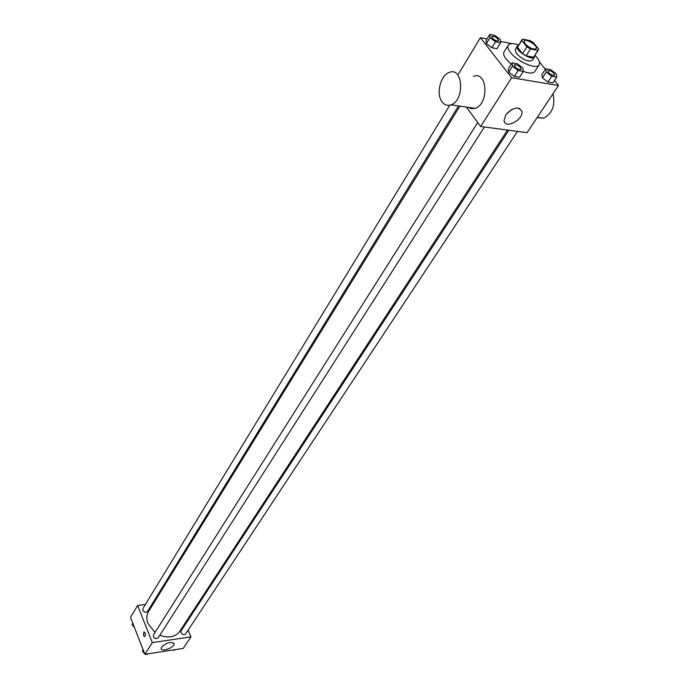 <?xml version="1.0" encoding="UTF-8"?>
<svg xmlns="http://www.w3.org/2000/svg" width="689" height="689" viewBox="0 0 689 689"><rect width="100%" height="100%" fill="white"/><g stroke="black" fill="none" stroke-linecap="round" stroke-linejoin="round"><path stroke-width="1.03" d="M525.061 43.812L524.148 40.952C525.664 37.921 538.333 45.965 536.231 48.626C533.407 49.806 529.677 48.204 525.061 43.812M530.452 49.031L537.963 50.426L538.609 49.04L533.467 42.727L529.953 40.573L522.451 39.135L521.771 40.505L526.896 46.852L530.452 49.031L526.12 55.835L533.622 57.196L537.963 50.426M521.771 40.505L517.491 47.308L522.581 53.673L526.896 46.852M517.491 47.308L521.978 39.592M538.393 50.013L533.622 57.196M526.12 55.835L522.581 53.673M518.326 45.405L517.275 46.129C514.261 49.944 532.304 61.399 534.475 57.041L534.681 55.783M534.475 57.041L532.321 60.408C528.256 62.139 522.96 59.874 516.423 53.604L515.157 49.513L517.275 46.129M535 55.292C538.936 59.426 540.314 62.596 539.151 64.818C536.697 69.994 517.396 61.769 510.506 52.528C508.043 49.35 507.293 46.912 508.249 45.207C509.765 43.209 513.227 43.106 518.636 44.914M511.238 64.258L506.26 59.297C503.823 56.119 503.091 53.664 504.055 51.951L508.249 45.207M539.151 64.818L534.836 71.484C533.148 73.611 529.316 73.577 523.321 71.38L522.873 68.013L517.293 63.767L512.116 62.863L512.521 66.222L518.137 70.493L523.321 71.38L519.523 77.314L514.347 76.453L518.137 70.493M545.697 68.745L541.907 74.55L542.415 77.874L547.927 82.06L552.897 82.887L556.729 77.099L556.161 73.775L550.666 69.615L545.697 68.745L546.231 72.052L551.76 76.246L556.729 77.099M486.994 38.928L480.405 37.697L511.66 77.745L558.503 85.514L554.464 80.518M545.369 69.253L539.384 61.838M518.679 44.854L518.223 44.768M512.082 43.622L500.524 41.461M489.715 34.45L486.107 40.384L486.391 43.579L491.86 47.739L497.01 48.669L500.662 42.752L500.317 39.566L494.866 35.432L489.715 34.45L490.017 37.628L495.512 41.796L500.662 42.752M512.116 62.863L508.361 68.814L508.749 72.181L514.347 76.453L519.523 77.314M458.538 73.912L480.405 37.697M470.923 108.638L470.07 107.613M466.367 107.079L480.655 126.483L527.059 132.676L558.503 85.514M480.655 126.483L511.66 77.745M505.674 115.046C513.081 107.183 518.507 106.011 521.943 111.523C523.451 119.989 504.736 129.446 504.055 120.566L505.674 115.046M473.507 76.358C487.554 70.562 489.25 104.168 475.109 108.337L471.457 108.733L468.132 107.338M442.037 101.834C435.836 94.074 440.452 75.092 449.306 72.414C463.241 66.48 464.946 100.577 450.916 104.857C447.411 106.011 444.457 105.004 442.037 101.834M537.144 117.552L543.699 118.207C552.397 113.315 555.489 105.176 552.991 93.79M511.738 109.517L507.078 113.22M155.016 632.45L147.946 623.467C146.283 619.032 146.481 615.062 148.54 611.556L459.907 106.149M507.483 130.066L179.751 631.365C175.239 637.136 168.598 638.427 159.831 635.232M477.735 122.53L153.44 634.948C153.492 638.307 155.051 639.297 158.117 637.919L484.401 126.983M458.529 105.951L147.584 611.393C145.904 612.797 144.32 612.426 142.821 610.29L142.907 608.559L449.822 105.176M517.465 131.401L185.625 633.932C183.98 635.258 182.43 634.862 180.974 632.76L181.069 630.909L508.826 130.247M153.535 603.443L152.39 603.59M145.388 604.494L137.645 605.493L152.312 642.613L190.939 636.877L188.14 630.134M185.591 624.001L185.195 623.037M190.939 636.877L183.265 648.392L144.888 654.292L130.497 617.335L137.645 605.493M144.888 654.292L152.312 642.613M161.605 647.023C166.919 642.372 171.096 641.27 174.145 643.707C174.817 647.479 161.209 652.492 161.14 648.478L161.605 647.023M143.527 635.602L143.941 631.882C145.594 632.898 145.879 634.5 144.785 636.662L143.527 635.602L143.941 631.882C145.594 632.898 145.879 634.5 144.785 636.662L143.527 635.602M145.586 654.18L150.46 653.43M142.907 649.21L142.494 651.346L144.432 653.129M142.494 651.346L143.269 650.123M145.965 654.533L146.257 654.076M144.845 654.188L143.183 651.983M147.308 654.326L145.017 654.274M173.034 649.96L177.796 649.227M173.413 650.304L173.706 649.856M174.644 650.115L172.405 650.054M132.667 622.899L132.236 624.975L134.157 626.723M132.236 624.975L132.994 623.734M134.579 627.825L132.943 625.612M514.717 66.6L514.227 64.869C517.654 64.637 519.988 66.118 521.229 69.322L521.211 69.348C519.54 70.08 517.379 69.167 514.717 66.6M508.361 68.814L508.749 72.181L512.521 66.222M508.749 72.181L514.347 76.453M521.211 69.348L521.229 69.322C519.558 70.054 517.396 69.141 514.735 66.575L514.227 64.869M554.619 75.118L554.611 75.127C553.017 75.807 550.924 74.903 548.341 72.423L547.815 70.683C551.157 70.528 553.431 72 554.636 75.101C553.034 75.781 550.942 74.877 548.358 72.397L547.815 70.683M541.907 74.55L542.415 77.874L546.231 72.052M542.415 77.874L547.927 82.06L551.76 76.246M547.927 82.06L552.897 82.887M498.638 40.754L498.655 40.72C497.002 41.435 494.857 40.53 492.222 38.016L491.731 36.439C495.064 36.19 497.372 37.619 498.655 40.72L498.638 40.754C496.984 41.461 494.84 40.556 492.204 38.041L491.722 36.457M486.107 40.384L486.391 43.579L490.017 37.628M486.391 43.579L491.86 47.739L495.512 41.796M491.86 47.739L497.01 48.669M475.109 108.337L450.916 104.857M537.325 117.294L543.699 118.207M519.472 108.311L521.943 111.523M173.869 643.026L174.145 643.707"/></g></svg>
